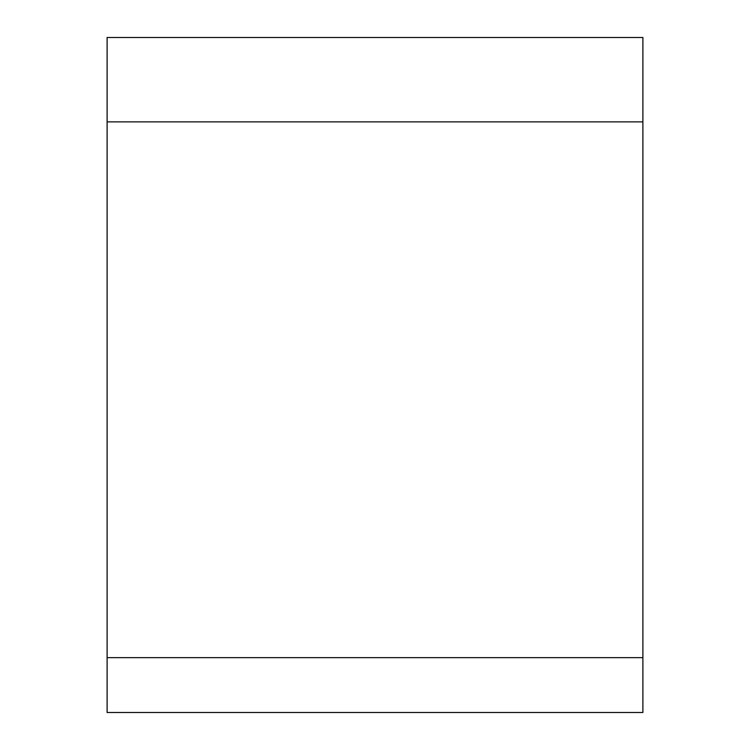 <?xml version="1.0" encoding="UTF-8"?>
<svg xmlns="http://www.w3.org/2000/svg" width="750" height="750" viewBox="0 0 750 750"><rect width="100%" height="100%" fill="white"/><g stroke="black" fill="none" stroke-linecap="round" stroke-linejoin="round"><path stroke-width="1.12" d="M107.109 657.656L107.109 37.5L642.891 37.5L642.891 712.5L107.109 712.5L107.109 657.656L642.891 657.656M107.109 121.875L642.891 121.875"/></g></svg>
